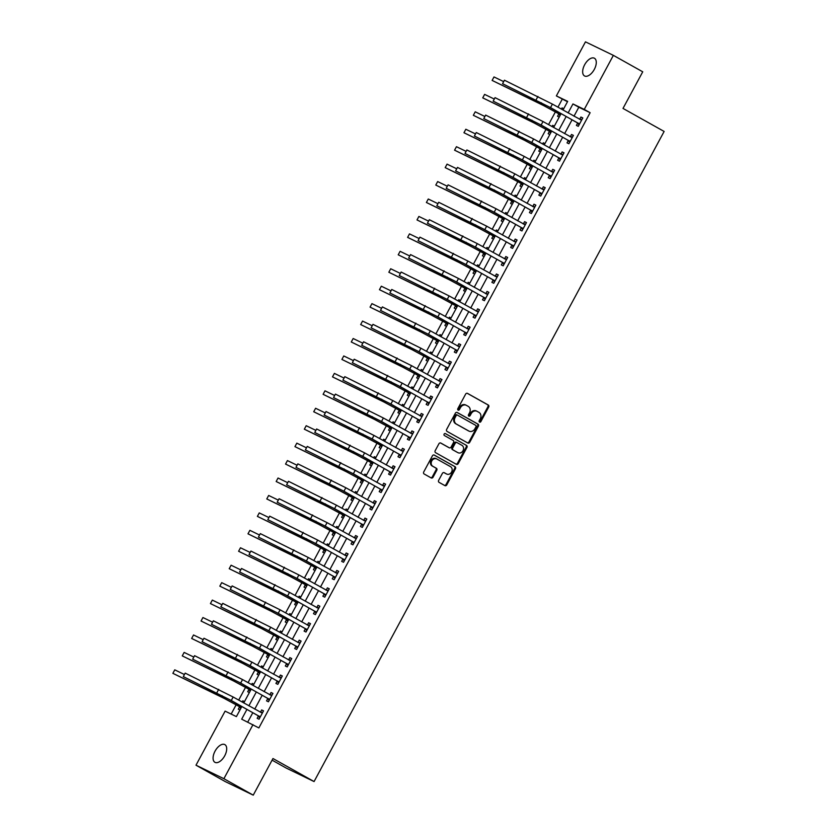 <?xml version="1.0" encoding="UTF-8"?>
<svg xmlns="http://www.w3.org/2000/svg" width="837" height="837" viewBox="0 0 837 837"><rect width="100%" height="100%" fill="white"/><g stroke="black" fill="none" stroke-linecap="round" stroke-linejoin="round"><path stroke-width="1.26" d="M479.538 422.099A1.088 0.921 115.8 0 0 480.867 421.586L488.693 407.044A1.559 1.318 115.8 0 0 488.285 405.024L467.527 393.4A1.559 1.318 115.8 0 0 465.634 394.122L457.808 408.676A1.088 0.921 115.8 0 0 459.419 409.575L460.434 407.692A4.98 4.227 115.8 0 1 466.293 405.286A4.98 4.227 115.8 0 1 466.481 405.38L468.207 406.353A4.98 4.227 115.8 0 1 469.536 412.798L468.521 414.681A1.088 0.921 115.8 0 0 470.143 415.581L471.158 413.698A4.98 4.227 115.8 0 1 477.017 411.291A4.98 4.227 115.8 0 1 477.205 411.385L478.931 412.359A4.98 4.227 115.8 0 1 480.26 418.803L479.245 420.687A1.088 0.921 115.8 0 0 479.538 422.099M479.256 421.827A1.088 0.921 115.8 0 0 480.114 421.22L487.94 406.677A1.559 1.318 115.8 0 0 487.532 404.658L467.213 393.285M457.808 409.816A1.088 0.921 115.8 0 0 458.666 409.209L459.68 407.326L460.434 407.692M468.532 415.822A1.088 0.921 115.8 0 0 469.39 415.215L470.404 413.332L471.158 413.698M215.067 751.124A10.149 5.357 119.3 0 1 224.85 744.616A10.149 5.357 119.3 0 1 224.714 755.801A10.149 5.357 119.3 0 1 214.931 762.319A10.149 5.357 119.3 0 1 215.067 751.124M584.644 64.752A10.149 5.357 119.3 0 1 594.416 58.234A10.149 5.357 119.3 0 1 594.291 69.429A10.149 5.357 119.3 0 1 584.508 75.937A10.149 5.357 119.3 0 1 584.644 64.752M438.651 480.333A1.559 1.318 115.8 0 0 439.069 482.353L444.886 485.606A1.559 1.318 115.8 0 0 446.78 484.885L455.485 468.73A1.559 1.318 115.8 0 0 455.066 466.711L434.309 455.087A1.559 1.318 115.8 0 0 432.426 455.809L423.721 471.974A1.559 1.318 115.8 0 0 424.139 473.983L431.17 477.927A1.559 1.318 115.8 0 0 433.064 477.205L436.778 470.289A1.559 1.318 115.8 0 0 436.37 468.27L432.875 466.324A4.164 3.536 115.8 0 1 431.714 461.02A4.164 3.536 115.8 0 1 436.663 458.906A4.164 3.536 115.8 0 1 436.82 458.99L450.484 466.648A4.164 3.536 115.8 0 1 451.645 471.942A4.164 3.536 115.8 0 1 446.696 474.056A4.164 3.536 115.8 0 1 446.539 473.972L444.269 472.696A1.559 1.318 115.8 0 0 442.375 473.418L438.651 480.333M567.486 101.737L556.364 95.91L585.471 41.85L613.364 55.357L642.732 71.804L623.01 108.423L664.128 131.451L314.074 781.559L272.967 758.531L253.245 795.15L223.887 778.703L195.994 765.196L225.101 711.136L236.4 716.608L241.82 706.554M613.364 55.357L584.257 109.417L572.947 103.945L568.124 112.911M246.936 709.41L241.684 719.171L258.863 727.928L590.127 112.702L584.257 109.417M252.994 724.643L223.887 778.703M467.82 443.024A1.559 1.318 115.8 0 0 469.714 442.302L478.408 426.138A1.559 1.318 115.8 0 0 478 424.129L457.243 412.505A1.559 1.318 115.8 0 0 455.349 413.227L446.655 429.381A1.559 1.318 115.8 0 0 447.063 431.4L467.82 443.024M466.941 447.439L458.247 463.593A1.559 1.318 115.8 0 1 456.353 464.315L435.606 452.691A1.559 1.318 115.8 0 1 435.188 450.683L438.912 443.767A1.559 1.318 115.8 0 1 440.796 443.045L449.218 447.753A1.559 1.318 115.8 0 0 451.101 447.031L453.581 442.438A1.559 1.318 115.8 0 0 453.162 440.429L444.395 435.522A1.088 0.921 115.8 0 1 445.43 433.608L466.533 445.42A1.559 1.318 115.8 0 1 466.941 447.439L466.188 447.073L457.494 463.227L458.247 463.593M590.127 112.702L578.817 107.23L573.994 116.197M572.058 119.796L564.609 133.638M562.663 137.237L555.213 151.068M553.278 154.667L545.829 168.509M543.883 172.108L536.433 185.95M534.498 189.549L527.048 203.391M525.113 206.99L517.653 220.822M515.718 224.421L508.268 238.263M506.333 241.862L498.873 255.703M496.937 259.303L489.488 273.144M487.552 276.744L480.093 290.585M478.157 294.174L470.708 308.016M468.772 311.615L461.323 325.457M459.377 329.056L451.928 342.898M449.992 346.497L442.543 360.339M440.597 363.928L433.147 377.769M431.212 381.369L423.763 395.21M421.827 398.81L414.367 412.651M412.432 416.251L404.982 430.092M403.047 433.681L395.587 447.523M393.652 451.122L386.202 464.964M384.267 468.563L376.807 482.405M374.871 486.004L367.422 499.846M365.487 503.435L358.027 517.276M356.091 520.876L348.642 534.717M346.706 538.317L339.257 552.158M337.311 555.758L329.862 569.599M327.926 573.188L320.477 587.03M318.541 590.629L311.082 604.471M309.146 608.07L301.697 621.912M299.761 625.511L292.301 639.353M290.366 642.942L282.916 656.783M280.981 660.383L273.521 674.224M271.586 677.824L264.136 691.665M262.201 695.265L254.741 709.106M252.805 712.706L247.742 722.101M577.624 123.133L576.4 125.404L578.283 126.314L582.793 117.944L580.909 117.034L579.685 119.314M568.239 140.564L567.015 142.845L568.898 143.755L573.408 135.385L571.514 134.475L570.29 136.745M558.844 158.005L557.62 160.285L559.503 161.196L564.012 152.826L562.129 151.915L560.905 154.186M549.459 175.446L548.235 177.716L550.118 178.637L554.628 170.267L552.734 169.346L551.51 171.627M540.064 192.887L538.84 195.157L540.723 196.067L545.232 187.697L543.349 186.787L542.125 189.068M530.679 210.317L529.455 212.598L531.338 213.508L535.847 205.138L533.964 204.228L532.73 206.498M521.284 227.758L520.059 230.039L521.943 230.949L526.452 222.579L524.569 221.669L523.345 223.939M511.899 245.199L510.675 247.47L512.558 248.39L517.067 240.02L515.184 239.1L513.96 241.38M502.514 262.64L501.279 264.91L503.173 265.821L507.672 257.451L505.789 256.54L504.565 258.821M493.119 280.071L491.894 282.351L493.778 283.262L498.287 274.892L496.404 273.981L495.18 276.252M483.734 297.512L482.51 299.792L484.393 300.703L488.892 292.333L487.008 291.422L485.784 293.693M474.338 314.953L473.114 317.223L474.997 318.144L479.507 309.774L477.624 308.853L476.399 311.134M464.953 332.394L463.729 334.664L465.613 335.574L470.122 327.204L468.228 326.294L467.004 328.575M455.558 349.824L454.334 352.105L456.217 353.015L460.727 344.645L458.843 343.735L457.619 346.005M446.173 367.265L444.949 369.546L446.832 370.456L451.342 362.086L449.448 361.176L448.224 363.446M436.778 384.706L435.554 386.976L437.437 387.897L441.946 379.527L440.063 378.606L438.839 380.887M427.393 402.147L426.169 404.417L428.052 405.328L432.562 396.958L430.678 396.047L429.444 398.328M417.998 419.578L416.774 421.858L418.657 422.769L423.166 414.399L421.283 413.488L420.059 415.759M408.613 437.019L407.389 439.299L409.272 440.21L413.781 431.84L411.898 430.929L410.674 433.2M399.228 454.46L397.993 456.73L399.887 457.651L404.386 449.281L402.503 448.36L401.279 450.641M389.833 471.901L388.609 474.171L390.492 475.081L395.001 466.711L393.118 465.801L391.894 468.082M380.448 489.331L379.213 491.612L381.107 492.522L385.606 484.152L383.723 483.242L382.499 485.512M371.053 506.772L369.828 509.053L371.712 509.963L376.221 501.593L374.338 500.683L373.114 502.953M361.668 524.213L360.444 526.483L362.327 527.404L366.826 519.034L364.942 518.113L363.718 520.394M352.272 541.654L351.048 543.924L352.932 544.835L357.441 536.465L355.558 535.554L354.333 537.835M342.888 559.085L341.663 561.365L343.547 562.276L348.056 553.906L346.162 552.995L344.938 555.266M333.492 576.526L332.268 578.806L334.151 579.717L338.661 571.347L336.777 570.436L335.553 572.707M324.107 593.967L322.883 596.247L324.766 597.158L329.276 588.788L327.393 587.867L326.158 590.148M314.712 611.408L313.488 613.678L315.371 614.588L319.88 606.218L317.997 605.308L316.773 607.589M305.327 628.849L304.103 631.119L305.986 632.029L310.496 623.659L308.612 622.749L307.388 625.019M295.942 646.279L294.708 648.56L296.601 649.47L301.1 641.1L299.217 640.19L297.993 642.46M286.547 663.72L285.323 666.001L287.206 666.911L291.715 658.541L289.832 657.62L288.608 659.901M277.162 681.161L275.928 683.431L277.821 684.352L282.32 675.972L280.437 675.061L279.213 677.342M267.767 698.602L266.543 700.872L268.426 701.783L272.935 693.413L271.052 692.502L269.828 694.783M258.382 716.033L257.158 718.313L259.041 719.224L263.54 710.854L261.657 709.943L260.433 712.214M562.234 99.195L557.934 107.199M555.402 111.896L548.538 124.64M546.006 129.337L539.154 142.07M536.622 146.768L529.758 159.511M527.237 164.209L520.373 176.952M517.841 181.65L510.978 194.393M508.457 199.091L501.593 211.834M499.061 216.521L492.198 229.265M489.676 233.962L482.813 246.706M480.281 251.403L473.418 264.147M470.896 268.844L464.033 281.588M461.501 286.275L454.648 299.018M452.116 303.716L445.253 316.459M442.721 321.157L435.868 333.9M433.336 338.598L426.472 351.341M423.94 356.028L417.088 368.772M414.556 373.469L407.692 386.213M405.171 390.91L398.307 403.654M395.775 408.351L388.912 421.095M386.391 425.782L379.527 438.525M376.995 443.223L370.132 455.966M367.61 460.664L360.747 473.407M358.215 478.105L351.362 490.848M348.83 495.535L341.967 508.279M339.435 512.976L332.582 525.72M330.05 530.417L323.187 543.161M320.655 547.858L313.802 560.602M311.27 565.289L304.406 578.032M301.885 582.73L295.022 595.473M292.49 600.171L285.626 612.914M283.105 617.612L276.241 630.355M273.709 635.053L266.846 647.786M264.325 652.483L257.461 665.227M254.929 669.924L248.066 682.668M245.544 687.365L238.681 700.109M236.149 704.806L231.158 714.076M563.73 108.716L562.066 107.91L561.397 109.145M558.781 113.999L557.557 116.28L559.221 117.086M554.335 126.157L552.671 125.351L552.012 126.575M549.386 131.44L548.162 133.721L549.825 134.527M544.95 143.587L543.286 142.782L542.617 144.016M540.001 148.881L538.777 151.152L540.44 151.957M535.554 161.028L533.891 160.223L533.232 161.457M530.616 166.322L529.382 168.593L531.045 169.398M526.17 178.469L524.506 177.664L523.836 178.898M521.221 183.753L519.997 186.034L521.66 186.839M516.774 195.91L515.111 195.105L514.452 196.329M511.836 201.194L510.601 203.475L512.265 204.28M507.389 213.341L505.726 212.535L505.056 213.77M502.441 218.635L501.217 220.905L502.88 221.711M497.994 230.782L496.331 229.976L495.671 231.211M493.056 236.076L491.832 238.346L493.495 239.152M488.609 248.223L486.946 247.417L486.276 248.652M483.66 253.506L482.436 255.787L484.1 256.593M479.214 265.664L477.55 264.858L476.891 266.082M474.276 270.947L473.051 273.228L474.715 274.034M469.829 283.094L468.165 282.289L467.506 283.523M464.88 288.388L463.656 290.659L465.32 291.464M460.444 300.535L458.781 299.73L458.111 300.964M455.495 305.829L454.271 308.1L455.935 308.905M451.049 317.976L449.385 317.171L448.726 318.405M446.1 323.26L444.876 325.541L446.539 326.346M441.664 335.417L440 334.612L439.331 335.836M436.715 340.701L435.491 342.982L437.155 343.787M432.269 352.848L430.605 352.042L429.946 353.277M427.32 358.142L426.096 360.412L427.759 361.218M422.884 370.289L421.22 369.483L420.551 370.718M417.935 375.583L416.711 377.853L418.374 378.659M413.488 387.73L411.825 386.924L411.166 388.159M408.55 393.013L407.316 395.294L408.979 396.1M404.104 405.171L402.44 404.365L401.77 405.6M399.155 410.454L397.931 412.735L399.594 413.541M394.708 422.601L393.045 421.796L392.386 423.03M389.77 427.895L388.546 430.166L390.209 430.971M385.323 440.042L383.66 439.237L382.99 440.471M380.375 445.336L379.151 447.607L380.814 448.412M375.928 457.483L374.265 456.678L373.605 457.912M370.99 462.767L369.766 465.048L371.429 465.853M366.543 474.924L364.88 474.119L364.21 475.353M361.594 480.208L360.37 482.489L362.034 483.294M357.158 492.355L355.484 491.549L354.825 492.784M352.21 497.649L350.985 499.919L352.649 500.725M347.763 509.796L346.099 508.99L345.44 510.225M342.814 515.09L341.59 517.36L343.254 518.166M338.378 527.237L336.715 526.431L336.045 527.666M333.429 532.52L332.205 534.801L333.869 535.607M328.983 544.678L327.319 543.872L326.66 545.107M324.034 549.961L322.81 552.242L324.474 553.048M319.598 562.108L317.934 561.303L317.265 562.537M314.649 567.402L313.425 569.683L315.089 570.489M310.203 579.549L308.539 578.744L307.88 579.978M305.264 584.843L304.03 587.114L305.693 587.919M300.818 596.99L299.154 596.185L298.485 597.419M295.869 602.284L294.645 604.555L296.308 605.36M291.422 614.431L289.759 613.626L289.1 614.86M286.484 619.715L285.26 621.996L286.924 622.801M282.038 631.862L280.374 631.056L279.704 632.291M277.089 637.156L275.865 639.437L277.528 640.242M272.642 649.303L270.979 648.497L270.32 649.732M267.704 654.597L266.48 656.867L268.143 657.673M263.257 666.744L261.594 665.938L260.924 667.173M258.309 672.038L257.085 674.308L258.748 675.114M253.862 684.185L252.199 683.379L251.539 684.614M248.924 689.468L247.7 691.749L249.363 692.555M244.477 701.626L242.814 700.82L242.155 702.044M239.528 706.909L238.304 709.19L239.968 709.996M272.088 760.153L286.181 768.052L314.074 781.559M253.245 795.15L225.352 781.643L195.994 765.196M563.008 110.045L567.674 101.382L556.364 95.91M243.766 702.954L251.215 689.113M253.151 685.513L260.6 671.672M262.536 668.072L269.995 654.231M271.931 650.631L279.38 636.79M281.316 633.201L288.775 619.359M290.711 615.76L298.16 601.918M300.096 598.319L307.556 584.477M309.491 580.878L316.941 567.036M318.876 563.447L326.336 549.606M328.271 546.006L335.721 532.165M337.656 528.565L345.106 514.724M347.052 511.125L354.501 497.283M356.436 493.694L363.886 479.852M365.832 476.253L373.281 462.411M375.217 458.812L382.666 444.97M384.601 441.371L392.061 427.529M393.997 423.94L401.446 410.099M403.382 406.5L410.841 392.658M412.777 389.059L420.226 375.217M422.162 371.618L429.622 357.776M431.557 354.187L439.006 340.345M440.942 336.746L448.391 322.904M450.337 319.305L457.787 305.463M459.722 301.864L467.172 288.022M469.118 284.423L476.567 270.592M478.502 266.993L485.952 253.151M487.887 249.552L495.347 235.71M497.283 232.111L504.732 218.269M506.667 214.67L514.127 200.838M516.063 197.239L523.512 183.397M525.448 179.798L532.907 165.956M534.843 162.357L542.292 148.515M544.228 144.916L551.677 131.085M553.623 127.486L561.072 113.644M566.178 116.5L558.729 130.342M556.793 133.941L549.344 147.783M547.408 151.382L539.949 165.224M538.013 168.823L530.564 182.665M528.628 186.253L521.169 200.095M519.233 203.694L511.784 217.536M509.848 221.135L502.388 234.977M500.453 238.576L493.003 252.418M491.068 256.007L483.619 269.849M481.673 273.448L474.223 287.29M472.288 290.889L464.838 304.731M462.892 308.33L455.443 322.172M453.508 325.76L446.058 339.602M444.123 343.201L436.663 357.043M434.727 360.642L427.278 374.484M425.342 378.083L417.883 391.925M415.947 395.514L408.498 409.356M406.562 412.955L399.103 426.797M397.167 430.396L389.718 444.238M387.782 447.837L380.333 461.679M378.387 465.278L370.937 479.109M369.002 482.708L361.553 496.55M359.607 500.149L352.157 513.991M350.222 517.59L342.772 531.432M340.837 535.031L333.377 548.863M331.442 552.462L323.992 566.304M322.057 569.903L314.597 583.745M312.661 587.344L305.212 601.186M303.276 604.785L295.817 618.616M293.881 622.215L286.432 636.057M284.496 639.656L277.037 653.498M275.101 657.097L267.652 670.939M265.716 674.538L258.267 688.38M256.321 691.969L248.871 705.811M578.817 107.23L572.947 103.945M562.066 107.91L563.678 108.81M552.671 125.351L554.282 126.251M543.286 142.782L544.897 143.692M533.891 160.223L535.502 161.122M524.506 177.664L526.117 178.563M515.111 195.105L516.722 196.004M505.726 212.535L507.337 213.445M496.331 229.976L497.942 230.876M486.946 247.417L488.557 248.317M477.55 264.858L479.162 265.758M468.165 282.289L469.777 283.199M458.781 299.73L460.392 300.629M449.385 317.171L450.997 318.07M440 334.612L441.612 335.511M430.605 352.042L432.216 352.952M421.22 369.483L422.831 370.383M411.825 386.924L413.436 387.824M402.44 404.365L404.051 405.265M393.045 421.796L394.656 422.706M383.66 439.237L385.271 440.136M374.265 456.678L375.876 457.577M364.88 474.119L366.491 475.018M355.484 491.549L357.106 492.459M346.099 508.99L347.711 509.89M336.715 526.431L338.326 527.331M327.319 543.872L328.931 544.772M317.934 561.303L319.546 562.213M308.539 578.744L310.15 579.643M299.154 596.185L300.765 597.084M289.759 613.626L291.37 614.525M280.374 631.056L281.985 631.966M270.979 648.497L272.59 649.407M261.594 665.938L263.205 666.838M252.199 683.379L253.81 684.279M242.814 700.82L244.425 701.72M580.909 117.034L582.73 118.059M571.514 134.475L573.345 135.5M562.129 151.915L563.95 152.93M552.734 169.346L554.565 170.371M543.349 186.787L545.18 187.812M533.964 204.228L535.785 205.253M524.569 221.669L526.4 222.684M515.184 239.1L517.004 240.125M505.789 256.54L507.62 257.566M496.404 273.981L498.224 275.007M487.008 291.422L488.839 292.437M477.624 308.853L479.444 309.878M468.228 326.294L470.059 327.319M458.843 343.735L460.664 344.76M449.448 361.176L451.279 362.191M440.063 378.606L441.884 379.632M430.678 396.047L432.499 397.073M421.283 413.488L423.114 414.514M411.898 430.929L413.719 431.944M402.503 448.36L404.334 449.385M393.118 465.801L394.938 466.826M383.723 483.242L385.554 484.267M374.338 500.683L376.158 501.698M364.942 518.113L366.773 519.139M355.558 535.554L357.378 536.58M346.162 552.995L347.993 554.021M336.777 570.436L338.598 571.451M327.393 587.867L329.213 588.892M317.997 605.308L319.828 606.333M308.612 622.749L310.433 623.774M299.217 640.19L301.048 641.205M289.832 657.62L291.653 658.646M280.437 675.061L282.268 676.087M271.052 692.502L272.872 693.528M261.657 709.943L263.488 710.958M476.452 411.019A4.98 4.227 115.8 0 0 476.263 410.925A4.98 4.227 115.8 0 0 470.404 413.332M465.728 405.014A4.98 4.227 115.8 0 0 465.539 404.92A4.98 4.227 115.8 0 0 459.68 407.326M467.381 442.773A1.559 1.318 115.8 0 0 468.961 441.936L477.655 425.782A1.559 1.318 115.8 0 0 477.236 423.763L456.929 412.39M475.981 426.744A1.088 0.921 115.8 0 0 475.698 425.332L457.473 415.131A1.088 0.921 115.8 0 0 456.155 415.633L455.087 417.621A4.98 4.227 115.8 0 0 456.416 424.077L468.866 431.045A4.98 4.227 115.8 0 0 469.055 431.149A4.98 4.227 115.8 0 0 474.914 428.732L475.981 426.744M457.389 415.089L456.72 414.765A1.088 0.921 115.8 0 0 455.401 415.278L456.155 415.633M468.5 430.867A4.98 4.227 115.8 0 1 468.301 430.783A4.98 4.227 115.8 0 1 468.113 430.678L455.663 423.71A4.98 4.227 115.8 0 1 454.334 417.255L455.401 415.278M455.914 464.075A1.559 1.318 115.8 0 0 457.494 463.227M440.482 442.919L448.465 447.387A1.559 1.318 115.8 0 0 448.58 447.45M445.169 433.514L466.533 445.42M457.954 452.65A4.164 3.536 115.8 0 0 458.111 452.733A4.164 3.536 115.8 0 0 463.06 450.62A4.164 3.536 115.8 0 0 461.898 445.315L457.086 442.627A1.559 1.318 115.8 0 0 455.192 443.348L452.723 447.931A1.559 1.318 115.8 0 0 453.131 449.95L457.201 452.283A4.164 3.536 115.8 0 0 457.358 452.367A4.164 3.536 115.8 0 0 457.515 452.44M456.96 442.564L456.322 442.26A1.559 1.318 115.8 0 0 454.439 442.982L455.192 443.348M457.201 452.283L452.378 449.584A1.559 1.318 115.8 0 1 451.97 447.565L454.439 442.982M466.188 447.073A1.559 1.318 115.8 0 0 465.78 445.054M446.111 473.763A4.164 3.536 115.8 0 1 445.943 473.69A4.164 3.536 115.8 0 1 445.786 473.606L443.955 472.581M436.506 458.833L436.067 458.624A4.164 3.536 115.8 0 0 435.91 458.55A4.164 3.536 115.8 0 0 430.961 460.653A4.164 3.536 115.8 0 0 432.122 465.958L432.875 466.324M430.731 477.676A1.559 1.318 115.8 0 0 432.31 476.839L436.025 469.923A1.559 1.318 115.8 0 0 435.617 467.904L432.122 465.958M444.447 485.366A1.559 1.318 115.8 0 0 446.027 484.518L454.721 468.364A1.559 1.318 115.8 0 0 454.313 466.345L433.995 454.972M559.974 115.673L558.52 113.644L543.652 105.598L492.125 80.425L540.712 103.955L560.508 114.69M493.997 76.941L492.125 80.425L493.997 76.941L503.602 81.587M558.52 113.644L560.413 114.554M581.569 120.225L552.41 104.102L550.526 107.596L579.507 124.043M579.539 119.304L581.977 119.461M578.984 125.027L577.373 122.767L548.643 106.676L502.556 83.7L550.526 107.596M504.429 80.206L502.556 83.7L504.429 80.206L552.41 104.102M577.373 122.767L579.256 123.677M550.589 133.114L549.135 131.085L534.257 123.039L482.74 97.866L531.317 121.396L551.112 132.131M484.613 94.382L482.74 97.866L484.613 94.382L494.217 99.028M549.135 131.085L551.018 131.995M541.194 150.555L539.739 148.526L524.872 140.47L473.344 115.307L521.932 138.827L541.727 149.572M475.228 111.813L473.344 115.307L475.228 111.813L484.822 116.469M539.739 148.526L541.633 149.436M531.809 167.996L530.355 165.956L515.477 157.911L463.96 132.738L512.537 156.268L532.332 167.013M465.832 129.254L463.96 132.738L465.832 129.254L475.437 133.899M530.355 165.956L532.238 166.866M572.173 137.666L543.014 121.543L541.141 125.027L570.123 141.484M570.143 136.734L572.592 136.891M569.589 142.468L567.978 140.208L539.258 124.117L493.171 101.131L541.141 125.027M495.044 97.647L493.171 101.131L495.044 97.647L543.014 121.543M567.978 140.208L569.861 141.118M562.788 155.096L533.629 138.984L531.746 142.468L560.727 158.915M560.759 154.175L563.196 154.332M560.204 159.909L558.593 157.649L529.863 141.558L483.776 118.572L531.746 142.468M485.659 115.087L483.776 118.572L485.659 115.087L533.629 138.984M558.593 157.649L560.476 158.559M553.403 172.537L524.234 156.425L522.361 159.909L551.342 176.356M551.363 171.616L553.812 171.773M550.809 177.339L549.198 175.09L520.478 158.999L474.391 136.012L522.361 159.909M476.263 132.518L474.391 136.012L476.263 132.518L524.234 156.425M549.198 175.09L551.081 176M522.414 185.437L520.97 183.397L506.092 175.351L454.564 150.179L503.152 173.709L522.947 184.443M456.447 146.695L454.564 150.179L456.447 146.695L466.042 151.34M520.97 183.397L522.853 184.307M544.008 189.978L514.849 173.855L512.966 177.35L541.957 193.797M541.978 189.057L544.416 189.214M541.424 194.78L539.813 192.52L511.083 176.429L464.995 153.453L512.966 177.35M466.879 149.959L464.995 153.453L466.879 149.959L514.849 173.855M539.813 192.52L541.696 193.431M513.029 202.868L511.574 200.838L496.697 192.792L445.179 167.62L493.767 191.15L513.562 201.884M447.052 164.136L445.179 167.62L447.052 164.136L456.657 168.781M511.574 200.838L513.458 201.748M503.633 220.309L502.19 218.279L487.312 210.223L435.784 185.061L484.372 208.58L504.167 219.325M437.667 181.566L435.784 185.061L437.667 181.566L447.261 186.222M502.19 218.279L504.073 219.189M494.248 237.75L492.794 235.71L477.917 227.664L426.399 202.491L474.987 226.021L494.782 236.766M428.272 199.007L426.399 202.491L428.272 199.007L437.877 203.653M492.794 235.71L494.677 236.63M484.853 255.191L483.409 253.151L468.532 245.105L417.004 219.932L465.592 243.462L485.387 254.197M418.887 216.448L417.004 219.932L418.887 216.448L428.481 221.094M483.409 253.151L485.293 254.061M475.468 272.621L474.014 270.592L459.136 262.546L407.619 237.373L456.207 260.903L476.002 271.638M409.492 233.889L407.619 237.373L409.492 233.889L419.096 238.535M474.014 270.592L475.897 271.502M534.623 207.419L505.454 191.296L503.581 194.78L532.562 211.238M532.583 206.488L535.031 206.645M532.029 212.221L530.417 209.961L501.698 193.87L455.61 170.884L503.581 194.78M457.483 167.4L455.61 170.884L457.483 167.4L505.454 191.296M530.417 209.961L532.311 210.872M525.228 224.85L496.069 208.737L494.186 212.221L523.177 228.668M523.198 223.929L525.646 224.086M522.644 229.662L521.032 227.402L492.302 211.311L446.215 188.325L494.186 212.221M448.098 184.841L446.215 188.325L448.098 184.841L496.069 208.737M521.032 227.402L522.916 228.313M515.843 242.291L486.674 226.178L484.801 229.662L513.782 246.109M513.813 241.37L516.251 241.527M513.248 247.093L511.648 244.843L482.918 228.752L436.83 205.766L484.801 229.662M438.703 202.272L436.83 205.766L438.703 202.272L486.674 226.178M511.648 244.843L513.531 245.754M506.448 259.732L477.289 243.609L475.416 247.103L504.397 263.55M504.418 258.811L506.866 258.968M503.864 264.534L502.252 262.274L473.522 246.193L427.435 223.207L475.416 247.103M429.318 219.712L427.435 223.207L429.318 219.712L477.289 243.609M502.252 262.274L504.136 263.195M497.063 277.173L467.904 261.05L466.021 264.534L495.002 280.991M495.033 276.241L497.471 276.398M494.468 281.975L492.867 279.715L464.137 263.624L418.05 240.637L466.021 264.534M419.923 237.153L418.05 240.637L419.923 237.153L467.904 261.05M492.867 279.715L494.751 280.625M466.083 290.062L464.629 288.033L449.751 279.987L398.224 254.814L446.812 278.334L466.607 289.079M400.107 251.32L398.224 254.814L400.107 251.32L409.701 255.976M464.629 288.033L466.512 288.943M487.668 294.603L458.509 278.491L456.636 281.975L485.617 298.422M485.638 293.682L488.086 293.839M485.083 299.416L483.472 297.156L454.742 281.065L408.655 258.078L456.636 281.975M410.538 254.594L408.655 258.078L410.538 254.594L458.509 278.491M483.472 297.156L485.355 298.066M456.688 307.503L455.234 305.463L440.356 297.417L388.839 272.245L437.427 295.775L457.222 306.52M390.712 268.761L388.839 272.245L390.712 268.761L400.316 273.406M455.234 305.463L457.128 306.384M478.283 312.044L449.124 295.932L447.24 299.416L476.222 315.863M476.253 311.123L478.691 311.28M475.698 316.846L474.087 314.597L445.357 298.506L399.27 275.519L447.24 299.416M401.143 272.035L399.27 275.519L401.143 272.035L449.124 295.932M474.087 314.597L475.971 315.507M447.303 324.944L445.849 322.904L430.971 314.858L379.454 289.686L428.031 313.216L447.826 323.95M381.327 286.202L379.454 289.686L381.327 286.202L390.931 290.847M445.849 322.904L447.732 323.814M468.887 329.485L439.728 313.362L437.856 316.857L466.837 333.304M466.858 328.564L469.306 328.721M466.303 334.287L464.692 332.027L435.972 315.947L389.885 292.96L437.856 316.857M391.758 289.466L389.885 292.96L391.758 289.466L439.728 313.362M464.692 332.027L466.575 332.948M437.908 342.375L436.454 340.345L421.586 332.299L370.059 307.127L418.646 330.657L438.442 341.391M371.942 303.643L370.059 307.127L371.942 303.643L381.536 308.288M436.454 340.345L438.347 341.255M459.503 346.926L430.344 330.803L428.46 334.298L457.441 350.745M457.473 345.995L459.911 346.152M456.918 351.728L455.307 349.468L426.577 333.377L380.49 310.391L428.46 334.298M382.373 306.907L380.49 310.391L382.373 306.907L430.344 330.803M455.307 349.468L457.19 350.379M428.523 359.816L427.069 357.786L412.191 349.74L360.674 324.568L409.251 348.087L429.046 358.832M362.547 321.073L360.674 324.568L362.547 321.073L372.151 325.729M427.069 357.786L428.952 358.696M450.107 364.357L420.948 348.244L419.075 351.728L448.057 368.175M448.077 363.436L450.526 363.593M447.523 369.169L445.912 366.909L417.192 350.818L371.105 327.832L419.075 351.728M372.978 324.348L371.105 327.832L372.978 324.348L420.948 348.244M445.912 366.909L447.795 367.82M419.128 377.257L417.684 375.217L402.806 367.171L351.278 341.998L399.866 365.528L419.661 376.273M353.162 338.514L351.278 341.998L353.162 338.514L362.756 343.16M417.684 375.217L419.567 376.137M440.722 381.798L411.563 365.685L409.68 369.169L438.661 385.616M438.693 380.877L441.13 381.034M438.138 386.6L436.527 384.35L407.797 368.259L361.71 345.273L409.68 369.169M363.593 341.789L361.71 345.273L363.593 341.789L411.563 365.685M436.527 384.35L438.41 385.261M409.743 394.698L408.289 392.658L393.411 384.612L341.894 359.439L390.481 382.969L410.276 393.704M343.766 355.955L341.894 359.439L343.766 355.955L353.371 360.601M408.289 392.658L410.172 393.568M400.348 412.128L398.904 410.099L384.026 402.053L332.498 376.88L381.086 400.41L400.881 411.145M334.382 373.396L332.498 376.88L334.382 373.396L343.976 378.042M398.904 410.099L400.787 411.009M390.963 429.569L389.508 427.54L374.631 419.494L323.113 394.321L371.701 417.841L391.496 428.586M324.986 390.827L323.113 394.321L324.986 390.827L334.591 395.482M389.508 427.54L391.392 428.45M381.567 447.01L380.124 444.97L365.246 436.924L313.718 411.752L362.306 435.282L382.101 446.027M315.601 408.268L313.718 411.752L315.601 408.268L325.195 412.913M380.124 444.97L382.007 445.891M372.183 464.451L370.728 462.411L355.851 454.365L304.333 429.193L352.921 452.723L372.716 463.457M306.206 425.709L304.333 429.193L306.206 425.709L315.811 430.354M370.728 462.411L372.611 463.321M362.798 481.882L361.343 479.852L346.466 471.806L294.938 446.634L343.526 470.164L363.321 480.898M296.821 443.15L294.938 446.634L296.821 443.15L306.415 447.795M361.343 479.852L363.227 480.762M353.402 499.323L351.948 497.293L337.07 489.247L285.553 464.075L334.141 487.594L353.936 498.339M287.426 460.58L285.553 464.075L287.426 460.58L297.03 465.236M351.948 497.293L353.831 498.203M344.017 516.764L342.563 514.724L327.685 506.678L276.168 481.516L324.746 505.035L344.541 515.78M278.041 478.021L276.168 481.516L278.041 478.021L287.646 482.667M342.563 514.724L344.446 515.644M334.622 534.205L333.168 532.165L318.301 524.119L266.773 498.946L315.361 522.476L335.156 533.211M268.656 495.462L266.773 498.946L268.656 495.462L278.25 500.107M333.168 532.165L335.062 533.075M325.237 551.635L323.783 549.606L308.905 541.56L257.388 516.387L305.965 539.917L325.76 550.652M259.261 512.903L257.388 516.387L259.261 512.903L268.865 517.548M323.783 549.606L325.666 550.516M315.842 569.076L314.398 567.047L299.52 559.001L247.993 533.828L296.58 557.348L316.376 568.093M249.876 530.334L247.993 533.828L249.876 530.334L259.47 534.989M314.398 567.047L316.281 567.957M306.457 586.517L305.003 584.477L290.125 576.431L238.608 551.269L287.196 574.789L306.991 585.534M240.481 547.775L238.608 551.269L240.481 547.775L250.085 552.42M305.003 584.477L306.886 585.398M297.062 603.958L295.618 601.918L280.74 593.872L229.212 568.7L277.8 592.23L297.595 602.964M231.096 565.216L229.212 568.7L231.096 565.216L240.69 569.861M295.618 601.918L297.501 602.828M287.677 621.389L286.223 619.359L271.345 611.313L219.828 586.141L268.415 609.671L288.21 620.405M221.7 582.657L219.828 586.141L221.7 582.657L231.305 587.302M286.223 619.359L288.106 620.269M278.282 638.83L276.838 636.8L261.96 628.754L210.432 603.582L259.02 627.101L278.815 637.846M212.316 600.087L210.432 603.582L212.316 600.087L221.91 604.743M276.838 636.8L278.721 637.71M268.897 656.271L267.442 654.231L252.565 646.185L201.047 621.023L249.635 644.542L269.43 655.287M202.92 617.528L201.047 621.023L202.92 617.528L212.525 622.173M267.442 654.231L269.326 655.151M259.501 673.712L258.058 671.672L243.18 663.626L191.652 638.453L240.24 661.983L260.035 672.718M193.535 634.969L191.652 638.453L193.535 634.969L203.129 639.614M258.058 671.672L259.941 672.582M250.117 691.142L248.662 689.113L233.785 681.067L182.267 655.894L230.855 679.424L250.65 690.159M184.14 652.41L182.267 655.894L184.14 652.41L193.745 657.055M248.662 689.113L250.545 690.023M431.337 399.239L402.168 383.116L400.295 386.61L429.276 403.057M429.297 398.318L431.746 398.475M428.743 404.041L427.132 401.781L398.412 385.7L352.325 362.714L400.295 386.61M354.197 359.219L352.325 362.714L354.197 359.219L402.168 383.116M427.132 401.781L429.025 402.702M421.942 416.68L392.783 400.557L390.9 404.051L419.892 420.498M419.912 415.759L422.361 415.905M419.358 421.482L417.747 419.222L389.017 403.131L342.929 380.144L390.9 404.051M344.813 376.66L342.929 380.144L344.813 376.66L392.783 400.557M417.747 419.222L419.63 420.132M412.557 434.11L383.388 417.998L381.515 421.482L410.496 437.929M410.528 433.189L412.965 433.346M409.963 438.923L408.362 436.663L379.632 420.572L333.544 397.585L381.515 421.482M335.417 394.101L333.544 397.585L335.417 394.101L383.388 417.998M408.362 436.663L410.245 437.573M403.162 451.551L374.003 435.439L372.13 438.923L401.111 455.37M401.132 450.63L403.58 450.787M400.578 456.353L398.967 454.104L370.236 438.013L324.149 415.026L372.13 438.923M326.032 411.542L324.149 415.026L326.032 411.542L374.003 435.439M398.967 454.104L400.85 455.014M393.777 468.992L364.618 452.869L362.735 456.364L391.716 472.811M391.747 468.071L394.185 468.228M391.182 473.794L389.582 471.534L360.852 455.454L314.764 432.467L362.735 456.364M316.637 428.973L314.764 432.467L316.637 428.973L364.618 452.869M389.582 471.534L391.465 472.455M384.382 486.433L355.223 470.31L353.35 473.805L382.331 490.252M382.352 485.512L384.8 485.659M381.798 491.235L380.186 488.975L351.456 472.884L305.369 449.898L353.35 473.805M307.252 446.414L305.369 449.898L307.252 446.414L355.223 470.31M380.186 488.975L382.07 489.886M374.997 503.864L345.838 487.751L343.955 491.235L372.936 507.682M372.967 502.943L375.405 503.1M372.413 508.676L370.801 506.416L342.071 490.325L295.984 467.339L343.955 491.235M297.857 463.855L295.984 467.339L297.857 463.855L345.838 487.751M370.801 506.416L372.685 507.327M365.602 521.305L336.443 505.192L334.57 508.676L363.551 525.123M363.572 520.384L366.02 520.541M363.017 526.107L361.406 523.857L332.687 507.766L286.599 484.78L334.57 508.676M288.472 481.296L286.599 484.78L288.472 481.296L336.443 505.192M361.406 523.857L363.289 524.768M356.217 538.746L327.058 522.623L325.174 526.117L354.156 542.564M354.187 537.825L356.625 537.982M353.632 543.548L352.021 541.288L323.291 525.207L277.204 502.221L325.174 526.117M279.087 498.726L277.204 502.221L279.087 498.726L327.058 522.623M352.021 541.288L353.905 542.209M346.821 556.187L317.662 540.064L315.79 543.558L344.771 560.005M344.792 555.266L347.24 555.412M344.237 560.989L342.626 558.729L313.906 542.638L267.819 519.651L315.79 543.558M269.692 516.167L267.819 519.651L269.692 516.167L317.662 540.064M342.626 558.729L344.509 559.639M337.437 573.617L308.278 557.505L306.394 560.989L335.375 577.436M335.407 572.696L337.845 572.853M334.852 578.43L333.241 576.17L304.511 560.079L258.424 537.092L306.394 560.989M260.307 533.608L258.424 537.092L260.307 533.608L308.278 557.505M333.241 576.17L335.124 577.08M328.052 591.058L298.882 574.946L297.009 578.43L325.991 594.877M326.012 590.137L328.46 590.294M325.457 595.86L323.846 593.611L295.126 577.52L249.039 554.533L297.009 578.43M250.912 551.049L249.039 554.533L250.912 551.049L298.882 574.946M323.846 593.611L325.739 594.521M318.656 608.499L289.497 592.387L287.614 595.871L316.606 612.318M316.627 607.578L319.075 607.735M316.072 613.301L314.461 611.041L285.731 594.961L239.644 571.974L287.614 595.871M241.527 568.48L239.644 571.974L241.527 568.48L289.497 592.387M314.461 611.041L316.344 611.962M309.272 625.94L280.102 609.817L278.229 613.312L307.21 629.759M307.242 625.019L309.68 625.166M306.677 630.742L305.076 628.482L276.346 612.391L230.259 589.415L278.229 613.312M232.131 585.921L230.259 589.415L232.131 585.921L280.102 609.817M305.076 628.482L306.959 629.393M299.876 643.371L270.717 627.258L268.834 630.742L297.826 647.189M297.846 642.45L300.295 642.607M297.292 648.183L295.681 645.923L266.951 629.832L220.863 606.846L268.834 630.742M222.747 603.362L220.863 606.846L222.747 603.362L270.717 627.258M295.681 645.923L297.564 646.834M290.491 660.811L261.332 644.699L259.449 648.183L288.43 664.63M288.462 659.891L290.899 660.048M287.897 665.614L286.296 663.364L257.566 647.273L211.479 624.287L259.449 648.183M213.351 620.803L211.479 624.287L213.351 620.803L261.332 644.699M286.296 663.364L288.179 664.275M281.096 678.252L251.937 662.14L250.064 665.624L279.045 682.071M279.066 677.332L281.514 677.489M278.512 683.055L276.901 680.795L248.17 664.714L202.083 641.728L250.064 665.624M203.966 638.233L202.083 641.728L203.966 638.233L251.937 662.14M276.901 680.795L278.784 681.716M271.711 695.693L242.552 679.571L240.669 683.065L269.65 699.512M269.681 694.773L272.119 694.93M269.127 700.496L267.516 698.236L238.786 682.145L192.698 659.169L240.669 683.065M194.571 655.674L192.698 659.169L194.571 655.674L242.552 679.571M267.516 698.236L269.399 699.146M240.732 708.583L239.277 706.554L224.4 698.508L172.872 673.335L221.46 696.855L241.255 707.6M174.755 669.841L172.872 673.335L174.755 669.841L184.36 674.496M239.277 706.554L241.161 707.464M262.316 713.134L233.157 697.012L231.284 700.496L260.265 716.953M260.286 712.203L262.734 712.36M259.732 717.937L258.12 715.677L229.401 699.586L183.303 676.599L231.284 700.496M185.186 673.115L183.303 676.599L185.186 673.115L233.157 697.012M258.12 715.677L260.004 716.587M480.114 421.22L480.867 421.586M458.666 409.209L459.419 409.575M469.39 415.215L470.143 415.581M487.532 404.658L488.285 405.024M487.94 406.677L488.693 407.044M477.236 423.763L478 424.129M477.655 425.782L478.408 426.138M468.961 441.936L469.714 442.302M454.334 417.255L455.087 417.621M455.663 423.71L456.416 424.077M468.113 430.678L468.866 431.045M448.465 447.387L449.218 447.753M451.97 447.565L452.723 447.931M452.378 449.584L453.131 449.95M445.786 473.606L446.539 473.972M435.617 467.904L436.37 468.27M436.025 469.923L436.778 470.289M432.31 476.839L433.064 477.205M454.313 466.345L455.066 466.711M454.721 468.364L455.485 468.73M446.027 484.518L446.78 484.885M555.705 110.641L555.172 111.624M541.351 102.752L540.712 103.955M537.94 96.433L536.067 99.917M546.32 128.071L545.787 129.065M531.966 120.193L531.317 121.396M536.925 145.512L536.391 146.506M522.581 137.634L521.932 138.827M527.54 162.953L527.007 163.937M513.186 155.075L512.537 156.268M528.555 113.874L526.672 117.358M519.16 131.315L517.287 134.799M509.775 148.745L507.892 152.24M518.145 180.394L517.611 181.378M503.801 172.506L503.152 173.709M500.38 166.186L498.507 169.67M508.76 197.825L508.226 198.819M494.405 189.947L493.767 191.15M499.365 215.266L498.842 216.26M485.021 207.388L484.372 208.58M489.98 232.707L489.446 233.69M475.625 224.829L474.987 226.021M480.584 250.148L480.061 251.131M466.24 242.259L465.592 243.462M471.2 267.578L470.666 268.572M456.845 259.7L456.207 260.903M490.995 183.627L489.111 187.111M481.61 201.068L479.727 204.552M472.214 218.499L470.342 221.993M462.83 235.94L460.946 239.424M453.434 253.381L451.561 256.865M461.815 285.019L461.281 286.013M447.46 277.141L446.812 278.334M444.049 270.822L442.166 274.306M452.419 302.46L451.886 303.444M438.065 294.582L437.427 295.775M434.654 288.252L432.781 291.747M443.035 319.901L442.501 320.885M428.68 312.013L428.031 313.216M425.269 305.693L423.386 309.177M433.639 337.332L433.106 338.326M419.295 329.454L418.646 330.657M415.874 323.134L414.001 326.618M424.254 354.773L423.721 355.767M409.9 346.895L409.251 348.087M406.489 340.575L404.606 344.059M414.859 372.214L414.325 373.197M400.515 364.336L399.866 365.528M397.094 358.006L395.221 361.5M405.474 389.655L404.941 390.638M391.12 381.766L390.481 382.969M396.079 407.085L395.545 408.079M381.735 399.207L381.086 400.41M386.694 424.526L386.16 425.52M372.339 416.648L371.701 417.841M377.299 441.967L376.776 442.951M362.955 434.089L362.306 435.282M367.914 459.408L367.38 460.392M353.559 451.52L352.921 452.723M358.529 476.839L357.995 477.833M344.174 468.961L343.526 470.164M349.134 494.28L348.6 495.274M334.779 486.402L334.141 487.594M339.749 511.721L339.215 512.704M325.394 503.843L324.746 505.035M330.353 529.162L329.82 530.145M316.009 521.273L315.361 522.476M320.969 546.592L320.435 547.586M306.614 538.714L305.965 539.917M311.573 564.033L311.04 565.027M297.229 556.155L296.58 557.348M302.188 581.474L301.655 582.458M287.834 573.596L287.196 574.789M292.793 598.915L292.259 599.899M278.449 591.027L277.8 592.23M283.408 616.346L282.875 617.34M269.054 608.468L268.415 609.671M274.013 633.787L273.49 634.781M259.669 625.909L259.02 627.101M264.628 651.228L264.094 652.211M250.273 643.35L249.635 644.542M255.243 668.669L254.71 669.652M240.889 660.78L240.24 661.983M245.848 686.11L245.314 687.093M231.493 678.221L230.855 679.424M387.709 375.447L385.826 378.941M378.314 392.888L376.441 396.372M368.929 410.329L367.056 413.813M359.544 427.759L357.661 431.254M350.148 445.2L348.276 448.695M340.764 462.641L338.88 466.125M331.368 480.082L329.496 483.566M321.983 497.513L320.1 501.007M312.588 514.954L310.715 518.448M303.203 532.395L301.32 535.879M293.808 549.836L291.935 553.32M284.423 567.266L282.54 570.761M275.028 584.707L273.155 588.202M265.643 602.148L263.77 605.632M256.258 619.589L254.375 623.073M246.863 637.03L244.99 640.514M237.478 654.461L235.595 657.955M228.082 671.902L226.21 675.386M236.463 703.54L235.929 704.534M222.108 695.662L221.46 696.855M218.698 689.343L216.814 692.827M476.263 410.925L477.017 411.291M465.539 404.92L466.293 405.286M456.678 414.744L457.431 415.11M468.301 430.783L469.055 431.149M448.517 447.418L449.27 447.785M457.358 452.367L458.111 452.733M456.27 442.229L457.023 442.595M445.943 473.69L446.696 474.056M435.91 458.55L436.663 458.906"/></g></svg>
